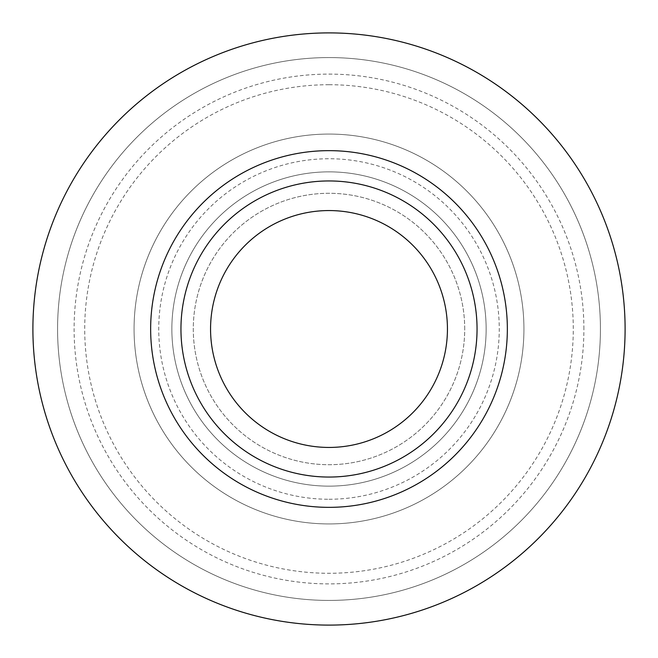 <?xml version="1.0" encoding="UTF-8"?>
<svg xmlns="http://www.w3.org/2000/svg" width="658" height="658" viewBox="0 0 658 658"><rect width="100%" height="100%" fill="white"/><g stroke="black" fill="none" stroke-linecap="round" stroke-linejoin="round"><path stroke-width="0.49" stroke-dasharray="3.29 2.47" d="M600.425 329A271.425 271.425 0 0 0 329 57.575A271.425 271.425 0 0 0 57.575 329A271.425 271.425 0 0 1 329 57.575A271.425 271.425 0 0 1 600.425 329A271.425 271.425 0 0 0 329 57.575A271.425 271.425 0 0 0 57.575 329A271.425 271.425 0 0 0 329 600.425A271.425 271.425 0 0 0 600.425 329A271.425 271.425 0 0 0 329 57.575A271.425 271.425 0 0 0 57.575 329A271.425 271.425 0 0 0 329 600.425A271.425 271.425 0 0 0 600.425 329A271.425 271.425 0 0 1 329 600.425A271.425 271.425 0 0 1 57.575 329A271.425 271.425 0 0 0 329 600.425A271.425 271.425 0 0 0 600.425 329M134.067 329A194.933 194.933 0 0 0 329 523.933A194.933 194.933 0 0 0 523.933 329A194.933 194.933 0 0 0 329 134.067A194.933 194.933 0 0 0 134.067 329A194.933 194.933 0 0 0 329 523.933A194.933 194.933 0 0 0 523.933 329A194.933 194.933 0 0 0 329 134.067A194.933 194.933 0 0 0 134.067 329A194.933 194.933 0 0 0 329 523.933A194.933 194.933 0 0 0 523.933 329A194.933 194.933 0 0 0 329 134.067A194.933 194.933 0 0 0 134.067 329A194.933 194.933 0 0 0 329 523.933A194.933 194.933 0 0 0 523.933 329A194.933 194.933 0 0 0 329 134.067A194.933 194.933 0 0 0 134.067 329A194.933 194.933 0 0 1 329 134.067A194.933 194.933 0 0 1 523.933 329A194.933 194.933 0 0 0 329 134.067M32.9 329A296.1 296.1 0 0 1 329 32.9A296.1 296.1 0 0 1 625.1 329A296.1 296.1 0 0 1 329 625.1A296.1 296.1 0 0 1 32.9 329M477.05 329A148.05 148.05 0 0 0 329 180.95A148.05 148.05 0 0 0 180.95 329A148.05 148.05 0 0 1 329 180.95A148.05 148.05 0 0 1 477.05 329A148.05 148.05 0 0 0 329 180.95A148.05 148.05 0 0 0 180.95 329A148.05 148.05 0 0 0 329 477.05A148.05 148.05 0 0 0 477.05 329A148.05 148.05 0 0 0 329 180.95A148.05 148.05 0 0 0 180.95 329A148.05 148.05 0 0 0 329 477.05A148.05 148.05 0 0 0 477.05 329A148.05 148.05 0 0 0 329 180.95A148.05 148.05 0 0 0 180.95 329A148.05 148.05 0 0 0 329 477.05A148.05 148.05 0 0 0 477.05 329A148.05 148.05 0 0 0 329 180.95A148.05 148.05 0 0 0 180.95 329A148.05 148.05 0 0 0 329 477.05A148.05 148.05 0 0 0 477.05 329A148.05 148.05 0 0 0 329 180.95A148.05 148.05 0 0 0 180.95 329A148.05 148.05 0 0 0 329 477.05A148.05 148.05 0 0 0 477.05 329A148.05 148.05 0 0 0 329 180.95A148.05 148.05 0 0 0 180.95 329A148.05 148.05 0 0 0 329 477.05A148.05 148.05 0 0 0 477.05 329A148.05 148.05 0 0 0 329 180.95A148.05 148.05 0 0 0 180.95 329A148.05 148.05 0 0 0 329 477.05A148.05 148.05 0 0 0 477.05 329A148.05 148.05 0 0 0 329 180.95A148.05 148.05 0 0 0 180.95 329A148.05 148.05 0 0 0 329 477.05A148.05 148.05 0 0 0 477.05 329A148.05 148.05 0 0 0 329 180.95A148.05 148.05 0 0 0 180.95 329A148.05 148.05 0 0 0 329 477.05A148.05 148.05 0 0 0 477.05 329A148.05 148.05 0 0 0 329 180.95A148.05 148.05 0 0 0 180.95 329A148.05 148.05 0 0 0 329 477.05A148.05 148.05 0 0 0 477.05 329A148.05 148.05 0 0 1 329 477.05A148.05 148.05 0 0 1 180.95 329A148.05 148.05 0 0 0 329 477.05A148.05 148.05 0 0 0 477.05 329M486.139 329A157.139 157.139 0 0 0 329 171.861A157.139 157.139 0 0 0 171.861 329A157.139 157.139 0 0 0 329 486.139A157.139 157.139 0 0 0 486.139 329A157.139 157.139 0 0 0 329 171.861A157.139 157.139 0 0 0 171.861 329A157.139 157.139 0 0 0 329 486.139A157.139 157.139 0 0 0 486.139 329A157.139 157.139 0 0 0 329 171.861A157.139 157.139 0 0 0 171.861 329A157.139 157.139 0 0 0 329 486.139A157.139 157.139 0 0 0 486.139 329A157.139 157.139 0 0 0 329 171.861A157.139 157.139 0 0 0 171.861 329A157.139 157.139 0 0 0 329 486.139A157.139 157.139 0 0 0 486.139 329A157.139 157.139 0 0 0 329 171.861A157.139 157.139 0 0 0 171.861 329A157.139 157.139 0 0 0 329 486.139A157.139 157.139 0 0 0 486.139 329M464.712 329A135.713 135.713 0 0 0 329 193.287A135.713 135.713 0 0 0 193.287 329A135.713 135.713 0 0 0 329 464.712A135.713 135.713 0 0 0 464.712 329A135.713 135.713 0 0 0 329 193.287A135.713 135.713 0 0 0 193.287 329A135.713 135.713 0 0 0 329 464.712A135.713 135.713 0 0 0 464.712 329M210.56 329A118.44 118.44 0 0 1 329 210.56A118.44 118.44 0 0 1 447.44 329A118.44 118.44 0 0 1 329 447.44A118.44 118.44 0 0 1 210.56 329M329 84.718A244.282 244.282 0 0 0 84.718 329A244.282 244.282 0 0 0 329 573.283A244.282 244.282 0 0 0 573.283 329A244.282 244.282 0 0 0 329 84.718M583.893 329A254.893 254.893 0 0 0 329 74.107A254.893 254.893 0 0 0 74.107 329A254.893 254.893 0 0 0 329 583.893A254.893 254.893 0 0 0 583.893 329M329 57.575A271.425 271.425 0 0 0 57.575 329A271.425 271.425 0 0 0 329 600.425M329 499.257A170.257 170.257 0 0 0 499.257 329A170.257 170.257 0 0 0 329 158.743A170.257 170.257 0 0 0 158.743 329A170.257 170.257 0 0 0 329 499.257M329 523.933A194.933 194.933 0 0 0 523.933 329"/><path stroke-width="0.99" d="M625.1 329A296.1 296.1 0 0 0 329 32.9A296.1 296.1 0 0 0 32.9 329A296.1 296.1 0 0 0 329 625.1A296.1 296.1 0 0 0 625.1 329M507.351 329A178.351 178.351 0 0 0 329 150.649A178.351 178.351 0 0 0 150.649 329A178.351 178.351 0 0 0 329 507.351A178.351 178.351 0 0 0 507.351 329M477.05 329A148.05 148.05 0 0 0 329 180.95A148.05 148.05 0 0 0 180.95 329A148.05 148.05 0 0 0 329 477.05A148.05 148.05 0 0 0 477.05 329M210.56 329A118.44 118.44 0 0 1 329 210.56A118.44 118.44 0 0 1 447.44 329A118.44 118.44 0 0 1 329 447.44A118.44 118.44 0 0 1 210.56 329"/></g></svg>

